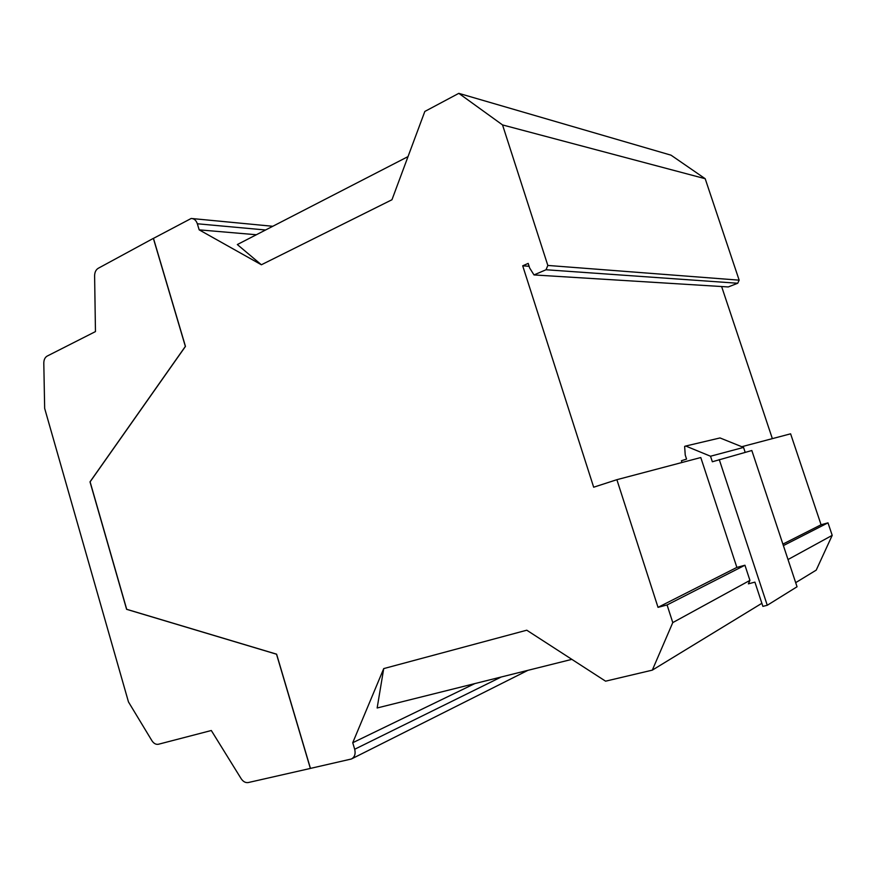 <?xml version="1.0" encoding="UTF-8"?>
<svg xmlns="http://www.w3.org/2000/svg" width="876" height="876" viewBox="0 0 876 876"><rect width="100%" height="100%" fill="white"/><g stroke="black" fill="none" stroke-linecap="round" stroke-linejoin="round"><path stroke-width="1.31" d="M745.191 452.366L743.549 447.428L710.524 456.232L712.352 461.761L751.827 450.516L797.05 586.767L767.267 605.272L762.887 606.378L754.904 582.124L748.389 583.843L749.933 580.383L744.939 565.228L736.869 567.407L700.789 457.535L616.879 479.687L658.018 607.342L667.074 604.955L672.779 622.595L652.313 670.14L605.579 681.178L526.761 630.205L383.721 668.596L377.151 707.983L571.842 659.365M719.251 459.561L767.267 605.272M743.549 447.428L720.028 437.945L685.733 446.026L710.524 456.232M681.966 462.506L681.397 460.754L686.565 459.09L685.229 454.994L684.638 446.388L685.733 446.026M383.721 668.596L352.732 742.728L354.692 749.254C355.776 753.929 354.681 757.182 351.396 758.999L310.443 768.394L276.608 654.175L126.702 609.302L90.108 481.844L185.46 346.403L153.464 238.371L191.198 218.463C194.089 218.529 196.136 220.292 197.341 223.774L199.17 229.851L261.387 264.771L237.33 244.546L408.019 156.607M795.682 582.66L816.213 570.134L832.2 535.356L788.006 559.545M832.2 535.356L827.995 522.841L783.385 545.606M827.995 522.841L821.075 524.768L782.892 544.106M821.075 524.768L790.612 433.817L741.775 446.716M474.781 683.608L352.732 742.728M256.35 234.746L199.17 229.851M458.805 93.349L502.539 124.929L547.828 265.439L546.033 269.753L533.999 274.933L728.284 286.945L737.723 283.255L739.158 280.167L705.191 178.715L671.049 155.183L458.805 93.349L424.827 111.449L391.966 199.739L261.387 264.771M705.191 178.715L502.539 124.929M533.999 274.933L529.662 268.001L528.184 263.402L522.698 265.811L593.676 487.209L616.879 479.687M529.115 266.282L522.698 265.811M721.616 286.529L772.347 438.635M736.869 567.407L658.018 607.342M744.939 565.228L667.074 604.955M749.933 580.383L672.779 622.595M761.868 603.29L652.313 670.14M248.291 782.542C245.554 782.969 243.167 781.677 241.141 778.665L211.313 730.507L158.446 744.25C155.95 744.71 153.76 743.516 151.887 740.658L128.465 701.928L44.665 408.402L43.8 363.146C43.855 359.729 44.972 357.375 47.162 356.083L95.462 331.588L94.608 275.852C94.674 272.283 95.878 269.764 98.222 268.297L153.366 238.371L185.362 346.403L90.009 481.866L126.604 609.324L276.52 654.208L310.356 768.438L248.291 782.542M501.236 676.995L354.692 749.254M265.57 229.994L197.341 223.774M739.158 280.167L547.828 265.439M737.723 283.255L546.033 269.753M527.91 670.337L351.977 758.704M272.775 226.282L192.578 218.595"/></g></svg>
